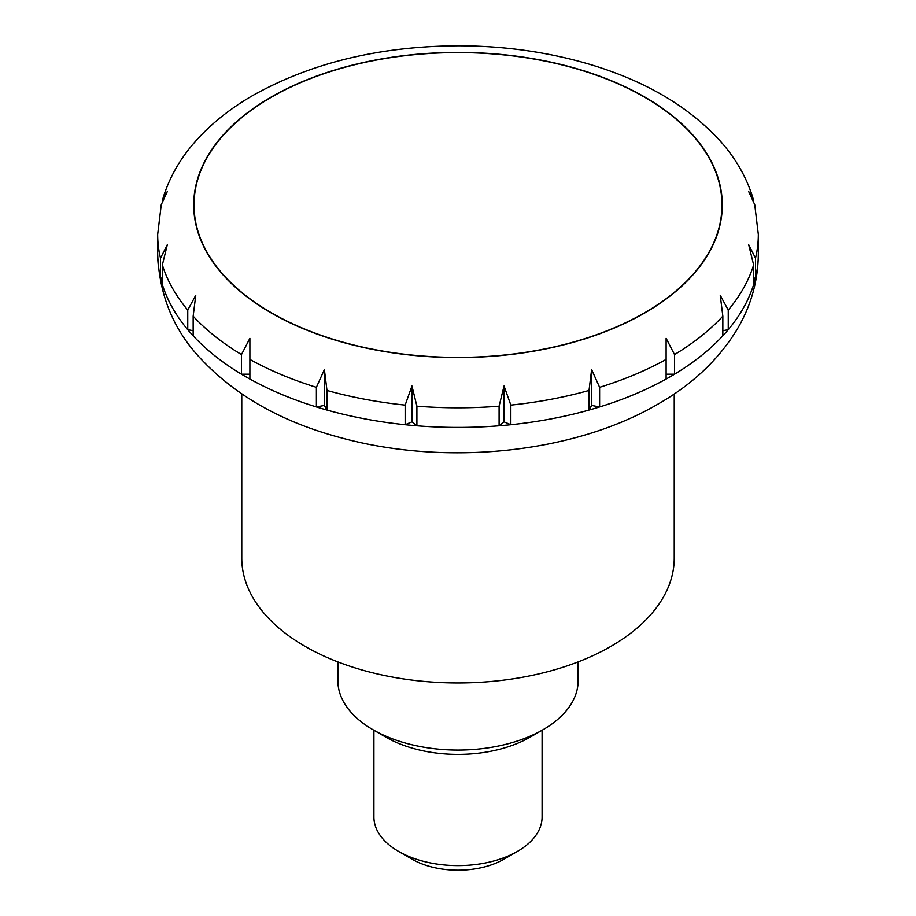 <?xml version="1.0" encoding="UTF-8"?>
<svg xmlns="http://www.w3.org/2000/svg" width="916" height="916" viewBox="0 0 916 916"><rect width="100%" height="100%" fill="white"/><g stroke="black" fill="none" stroke-linecap="round" stroke-linejoin="round"><path stroke-width="1.37" d="M542.089 730.247L542.089 817.049A84.089 48.548 180 0 1 517.46 851.388A84.089 48.548 180 0 1 398.54 851.388L412.131 859.231L398.54 851.388A84.089 48.548 180 0 1 373.911 817.049L373.911 730.247M271.342 312.757A263.968 152.399 0 0 0 644.658 312.757A263.968 152.399 0 0 0 644.658 97.233A263.968 152.399 0 0 0 271.342 97.233A263.968 152.399 0 0 0 271.342 312.757M674.233 393.949L674.233 558.107A216.233 124.839 180 0 1 540.749 673.443A216.233 124.839 180 0 1 305.097 646.387A216.233 124.839 180 0 1 241.767 558.107L241.767 393.949M670.363 376.648A300.322 173.387 180 0 1 666.115 379.052L666.115 338.313L674.531 354.572L674.531 374.197A300.322 173.387 180 0 1 670.363 376.648M666.115 379.052A300.322 173.387 180 0 1 599.614 406.944A300.322 173.387 180 0 1 589.022 410.059L591.622 405.445L599.614 406.944L599.614 387.319L591.622 369.56L591.622 405.445M591.622 369.56L589.022 390.445L589.022 410.059A300.322 173.387 180 0 1 510.842 424.726A300.322 173.387 180 0 1 499.094 425.803L504.04 421.864L510.842 424.726L510.842 405.101L504.04 385.991L504.04 421.864M504.04 385.991L499.094 406.177L499.094 425.803A300.322 173.387 180 0 1 416.906 425.803A300.322 173.387 180 0 1 405.158 424.726L411.96 421.864L416.906 425.803L416.906 406.177L411.96 385.991L411.96 421.864M411.96 385.991L405.158 405.101L405.158 424.726A300.322 173.387 180 0 1 326.978 410.059A300.322 173.387 180 0 1 316.386 406.944L324.379 405.445L326.978 410.059L326.978 390.445L324.379 369.56L324.379 405.445M193.161 335.806A300.322 173.387 180 0 1 187.757 329.68L187.757 310.066L195.761 295.296L193.161 316.18L193.161 335.806A300.322 173.387 180 0 0 241.469 374.197L241.469 354.572L249.885 338.313L249.885 379.052A300.322 173.387 180 0 1 241.469 374.197L249.885 374.197M753.639 278.544L755.505 277.766A300.322 173.387 180 0 1 753.639 284.544L753.639 264.93L748.693 244.732L755.505 258.152L755.505 277.766A300.322 173.387 180 0 0 758.322 254.041C758.07 281.555 750.639 307.261 736.04 331.145C717.537 360.686 691.5 385.018 657.917 404.139C573.256 453.706 445.096 466.29 340.912 437.768C280.811 421.818 233.202 394.498 198.085 355.832C172.655 327.688 159.189 293.761 157.678 254.041A300.322 173.387 180 0 0 160.495 277.766L160.495 258.152L167.307 244.744L162.361 264.93L162.361 284.544A300.322 173.387 180 0 1 160.495 277.766L162.361 278.544M195.566 141.236L195.337 141.476C180.234 158.548 169.517 177.246 163.197 197.593L167.307 191.57L161.262 204.703L157.678 234.416A300.322 173.387 180 0 0 160.495 258.152M162.579 200.524L163.197 197.593M249.885 379.052A300.322 173.387 180 0 0 316.386 406.944L316.386 387.319L324.379 369.56M162.361 284.544A300.322 173.387 180 0 0 187.757 329.68L193.161 330.699M722.838 316.18L720.239 295.296L728.243 310.066L728.243 329.68A300.322 173.387 180 0 1 722.838 335.806L722.838 316.18A300.322 173.387 180 0 1 674.531 354.572M758.322 254.041L758.322 234.416L754.738 204.703L748.693 191.57L752.803 197.593L753.421 200.524M752.803 197.593C746.483 177.246 735.766 158.548 720.663 141.476L720.434 141.236M722.838 330.699L728.243 329.68A300.322 173.387 180 0 0 753.639 284.544M666.115 374.197L674.531 374.197A300.322 173.387 180 0 0 722.838 335.806M517.46 851.388L503.869 859.231A64.876 37.453 180 0 1 412.131 859.231M337.867 661.913L337.867 680.714A120.133 69.353 0 0 0 373.052 729.754L373.052 729.754A120.133 69.353 0 0 0 542.948 729.754A120.133 69.353 0 0 0 578.133 680.714L578.133 661.913M385.796 737.117L373.052 729.754L385.796 737.117A102.111 58.956 180 0 0 530.204 737.117L542.948 729.754M644.875 312.883A264.289 152.583 180 0 1 271.125 312.883A264.289 152.583 180 0 1 271.125 97.096A264.289 152.583 180 0 1 644.875 97.096A264.289 152.583 180 0 1 644.875 312.883M187.757 310.066A300.322 173.387 180 0 1 162.361 264.93M241.469 354.572A300.322 173.387 180 0 1 193.161 316.18M316.386 387.319A300.322 173.387 180 0 1 249.885 359.427M405.158 405.101A300.322 173.387 180 0 1 326.978 390.445M499.094 406.177A300.322 173.387 180 0 1 416.906 406.177M589.022 390.445A300.322 173.387 180 0 1 510.842 405.101M666.115 359.427A300.322 173.387 180 0 1 599.614 387.319M753.639 264.93A300.322 173.387 180 0 1 728.243 310.066M758.322 234.416A300.322 173.387 180 0 1 755.505 258.152M720.365 141.144C687.916 105.615 643.009 79.623 585.645 63.158C545.707 51.788 503.708 46.006 459.649 45.8C380.678 46.018 311.829 62.528 253.102 95.321C230.374 108.386 211.218 123.66 195.635 141.144M157.678 254.041L157.678 234.416"/></g></svg>
